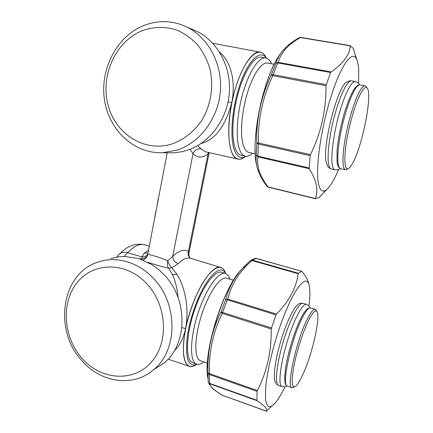 <?xml version="1.0" encoding="UTF-8"?>
<svg xmlns="http://www.w3.org/2000/svg" width="433" height="433" viewBox="0 0 433 433"><rect width="100%" height="100%" fill="white"/><g stroke="black" fill="none" stroke-linecap="round" stroke-linejoin="round"><path stroke-width="0.65" d="M174.596 350.297C179.554 346.173 183.224 338.92 185.6 328.539C189.519 308.226 184.815 286.76 176.956 274.354L171.869 267.805L178.179 263.659C182.986 259.004 187.116 257.207 190.574 258.279L220.949 267.518C222.963 268.195 224.5 270.04 225.561 273.055M196.555 364.472C193.816 366.448 191.386 367.07 189.27 366.334C182.91 363.016 181.703 350.427 185.654 328.555C192.079 295.49 211.954 262.869 220.949 267.518M139.843 258.869L141.71 258.696L141.954 256.877L144.146 253.3L147.989 252.932M190.634 258.295L190.569 258.252C188.35 256.563 187.63 254.29 188.409 251.421L188.81 253.722M209.188 152.638L188.945 253.045C188.29 252.731 189.221 258.095 190.569 258.252L190.552 258.268M178.098 297.639C177.194 288.502 175.305 280.811 172.437 274.56L168.605 268.216L171.869 267.805C169.893 266.008 168.556 263.681 167.847 260.823L172.697 256.374C172.886 259.838 174.71 262.263 178.179 263.659M196.344 364.564L193.632 366.053C185.849 369.203 181.465 357.761 184.187 337.356C186.861 317.01 196.403 291.339 206 278.002C214.178 267.172 220.251 264.617 224.224 270.344L225.441 272.86M208.333 152.448L208.056 153.861L208.955 152.589M148.113 262.398C155.149 264.725 161.985 266.663 168.605 268.216C167.225 266.306 166.976 263.838 167.847 260.823L167.847 260.823C161.228 257.749 147.745 253.651 147.648 254.777L167.203 152.784M190.022 149.293L193.015 153.693C194.628 150.067 197.313 148.481 201.069 148.93L197.621 145.645M225.799 273.477L225.404 272.801C221.615 267.367 215.823 269.867 208.029 280.297C198.893 293.125 189.8 317.665 187.213 337.128C185.156 357.555 188.106 366.735 196.079 364.673L197.004 364.256M141.808 259.562L141.71 258.696C144.893 258.458 146.868 257.153 147.648 254.777L147.648 254.777C147.052 257.418 145.456 259.145 142.858 259.968M192.934 362.843L191.435 362.02C185.27 357.496 186.417 333.627 194.558 309.968C202.633 286.278 215.087 269.829 221.718 272.26L225.598 273.407L228.429 275.724L229.928 279.155M266.327 58.038C264.736 54.601 262.701 52.637 260.217 52.139C251.497 49.643 237.657 73.182 231.844 102.653C225.647 132.141 229.219 157.98 237.966 159.127C240.385 159.642 242.973 158.705 245.727 156.308M219.488 52.052C229.679 60.404 236.315 78.795 231.785 102.643C225.571 125.169 216.051 138.571 203.229 142.836L200.896 143.61M203.786 361.928L203.656 362.031C200.999 364.142 198.66 364.846 196.642 364.137L195.353 363.39C189.297 358.897 190.525 335.001 198.66 311.284C206.72 287.528 219.071 271.009 225.598 273.407M245.5 156.437L242.875 158.234C238.334 160.551 234.686 158.7 231.92 152.681C226.399 140.481 228.391 108.818 237.003 83.531C245.549 58.146 258.014 46.407 264.449 55.018L266.171 57.822M110.691 258.609L117.592 256.991L124.893 256.455L139.112 258.631M153.417 369.858L163.972 363.114C187.608 344.354 188.16 299.652 164.502 275.15L158.635 269.521L152.113 264.725L139.117 258.631M200.582 360.819L199.185 360.029C193.778 355.829 195.018 334.097 202.379 312.61C209.68 291.09 220.819 276.027 226.713 278.192L233.511 280.227M245.809 156.259L245.197 156.6C240.872 158.803 237.408 157 234.81 151.198C229.614 139.453 231.601 109.176 239.812 84.998C247.968 60.723 259.822 49.367 265.949 57.535L266.382 58.119M82.622 361.49C53.443 331.499 60.826 274.587 96.857 262.485C114.577 255.703 136.86 261.267 152.34 277.244C178.125 302.137 178.466 350.026 153.563 369.733C133.461 387.4 101.501 382.842 82.622 361.49M252.547 153.239C249.938 155.674 247.503 156.649 245.24 156.156L241.132 155.198C238.902 154.668 237.057 152.681 235.595 149.233C231.179 138.961 232.148 114.491 238.377 92.559C244.575 70.59 254.691 55.808 261.559 57.221L265.808 57.984C268.13 58.439 270.008 60.366 271.437 63.765M187.067 150.343L181.611 151.799L173.757 152.827L167.777 152.795M145.818 282.706C125.029 261.24 92.657 262.241 76.814 282.976C60.663 303.419 63.467 338.297 82.681 359.119C101.641 380.217 133.802 382.436 151.469 362.042C169.444 341.978 166.857 303.869 145.818 282.706M245.24 156.156C243.048 155.631 241.241 153.65 239.812 150.208C235.509 139.94 236.57 115.427 242.81 93.447C249.013 71.423 259.048 56.588 265.808 57.984M191.824 29.19L197.02 31.43C217.75 41.671 231.238 66.958 229.349 92.765C227.493 118.582 210.714 141.694 189.216 149.601L187.072 150.343M143.42 25.677C116.363 36.767 99.763 69.697 104.488 99.958C108.992 130.268 134.111 153.818 162.521 152.725L177.005 150.121C199.683 142.814 217.918 119.01 220.316 91.866C222.762 64.739 208.787 37.855 187.088 27.144C172.675 20.346 158.121 19.858 143.42 25.677M255.264 153.867L248.748 152.367C246.74 151.891 245.094 150.045 243.811 146.836C239.996 137.385 241.067 115.102 246.74 95.195C252.379 75.261 261.424 61.789 267.513 63.05L274.23 64.273M172.588 143.783C145.158 152.914 115.757 134.544 108.136 105.295C100.131 76.186 115.259 41.622 142.1 30.765C153.547 26.554 165.834 26.343 177.378 30.315C184.859 33.698 191.559 38.477 197.491 44.659C202.812 51.522 206.866 59.261 209.659 67.884C214.081 85.577 211.093 105.073 201.783 120.39C194.276 131.437 184.074 139.545 172.588 143.783M243.828 267.426L247.519 263.302C236.586 273.347 229.301 285.471 225.663 299.685L227.341 299.809L222.535 312.399L220.933 312.052C211.585 331.093 207.266 351.444 207.981 373.105L257.337 390.528C266.934 372.007 271.556 351.488 271.193 328.972L222.253 313.4C212.987 332.133 208.717 352.218 209.448 373.663L209.328 374.529L207.981 373.105L208.203 381.798L209.54 383.357L209.328 374.529L257.078 391.362L256.931 400.655C261.126 403.459 264.022 405.737 265.613 407.496L267.085 410.549L266.723 411.339L222.4 395.291C218.237 392.747 214.914 390.414 212.424 388.287M251.032 260.217L255.172 258.425L256.352 258.398L252.385 260.136L250.577 260.504M247.519 263.302L250.442 260.634L252.033 260.542C239.633 271.09 231.536 283.913 227.747 299.003L276.46 314.087C289.114 301.211 296.356 287.756 298.18 273.732L252.033 260.542L252.385 260.136L298.369 273.272L298.18 273.732M271.361 327.905L222.535 312.399L222.253 313.4L220.933 312.052L225.663 299.685L227.747 299.003L227.341 299.809L275.967 314.888L271.193 328.972M222.876 395.502L222.768 395.464C218.481 392.834 215.212 390.534 212.96 388.574C210.784 386.647 209.691 385.04 209.686 383.762L208.203 381.798M308.913 284.411L307.879 280.773C306.721 277.991 304.735 274.879 301.915 271.437L301.639 271.269L298.369 273.272M285.033 386.68C279.967 397.213 275.518 403.686 271.691 406.105C270.04 407.042 268.676 406.917 267.61 405.721L265.927 401.618C265.326 397.342 265.348 391.589 265.992 384.352C267.805 368.851 272.828 347.731 279.393 328.154C291.29 293.19 304.718 274.246 308.464 283.344L308.989 284.741C310.212 289.179 310.207 296.275 308.967 306.039M266.825 411.253L222.4 395.291M275.967 314.888L276.46 314.087M257.078 391.362L257.337 390.528M278.684 385.494L277.807 384.872C274.625 381.397 277.364 360.359 284.108 338.931C290.819 317.481 299.479 301.85 303.16 303.354C301.108 303.084 299.766 303.235 299.127 303.804C294.922 305.048 286.868 320.94 280.957 340.549C275.025 360.142 272.72 378.745 275.475 382.577L275.832 383.189M316.501 310.916L315.284 309.341C313.476 308.848 310.807 312.106 307.268 319.116C296.378 340.094 285.996 387.665 292.08 387.665L294.148 386.999M302.607 375.097C299.257 382.334 296.54 386.247 294.462 386.837C291.458 386.642 291.458 378.805 294.467 363.33C297.531 348.668 303.419 330.785 308.485 320.528C312.366 312.843 315.127 309.801 316.767 311.408C321.167 315.251 312.29 354.584 302.607 375.097M267.015 186.379L268.011 186.888C264.043 181.638 261.186 176.534 259.432 171.576L257.933 170.12C256.212 165.081 255.708 160.042 256.428 155.009L257.944 156.156L258.322 144.01L256.78 143.063L258.474 142.971L310.445 154.63C321.021 133.148 326.195 110.166 325.962 85.696L272.768 75.683C262.582 97.355 257.814 119.784 258.474 142.971L258.322 144.01L310.136 155.658L309.249 168.718C312.989 174.759 315.343 180.247 316.323 185.172C317.21 190.076 316.896 194.531 315.37 198.525L268.011 186.888L266.863 186.179C262.961 181.037 260.054 175.879 258.138 170.705L258.138 170.705M350.373 45.665L300.697 37.406L299.019 37.774C293.033 41.195 288.032 45.027 284.01 49.275C280.075 53.508 277.369 58.228 275.897 63.44L277.797 62.958L273.066 74.638L271.237 74.914C260.969 96.878 256.147 119.595 256.78 143.063L256.428 155.009L258.036 156.86L309.249 168.718M298.564 38.277C292.67 41.622 287.831 45.276 284.037 49.248L283.647 49.806M300.675 37.4L299.587 37.525M326.13 84.603L273.066 74.638L272.768 75.683L271.237 74.914L275.897 63.44L278.181 62.325L331.093 71.9C343.288 63.537 349.68 54.856 350.265 45.86L300.405 37.563C288.275 44.345 280.865 52.599 278.181 62.325L277.797 62.958L330.617 72.533L325.962 85.696M268.195 187.126L267.264 186.607M356.895 59.792L353.122 48.166L350.265 45.86M327.094 189.167L318.829 197.697L315.37 198.525M338.671 169.325C334.114 180.225 329.892 187.132 326.006 190.033C322.369 192.528 319.835 190.32 318.407 183.408C315.451 169.022 320.604 130.452 330.482 98.383C340.327 66.222 351.796 49.974 356.283 58.515C357.615 60.912 358.427 64.777 358.73 70.103L358.578 83.526M330.617 72.533L331.093 71.9M310.136 155.658L310.445 154.63M347.152 81.891C338.184 83.959 322.082 145.818 326.206 162.207L327.776 166.38C328.187 167.365 329.367 168.237 331.321 168.994C330.043 168.691 329.129 167.008 328.577 163.95C326.953 155.009 329.681 133.229 335.18 113.478C340.668 93.69 347.78 79.991 351.623 80.852C349.469 80.776 347.98 81.123 347.152 81.891M366.762 87.623L365.874 86.216L365.116 85.831C363.969 85.637 362.551 86.817 360.857 89.366C355.861 96.868 349.177 117.327 345.631 136.303C342.065 155.312 342.211 169.195 345.491 169.812L346.33 169.768L347.731 168.881M352.343 163.728C350.692 166.635 349.247 168.296 347.997 168.713C344.327 169.98 343.683 157.401 347.033 138.528C350.357 119.703 357.106 98.551 362.118 90.979C364.153 87.91 365.755 86.876 366.93 87.888C373.159 92.364 362.253 147.35 352.343 163.728M116.688 257.137L118.837 254.696C120.758 252.39 123.659 251.73 127.546 252.715C133.981 246.101 139.637 243.454 144.525 244.775C135.81 242.805 127.54 245.809 119.703 253.787M148.535 250.079L144.146 253.3M147.821 253.673C146.89 255.876 144.936 256.948 141.954 256.877L127.546 252.715L124.325 256.455M172.697 256.374C179.024 250.518 184.263 248.867 188.409 251.421L208.056 153.861C202.444 158.126 197.426 158.067 193.015 153.693L172.697 256.374M176.956 274.354L172.437 274.56M185.6 328.539L181.86 327.7M237.966 159.127L205.664 151.848L201.069 148.93M203.229 142.836L202.612 142.419M231.785 102.643L228.094 101.879M158.299 199.18L159.09 195.056M157.276 204.511L158.137 199.056M155.95 211.423L155.804 212.186M155.642 212.056L154.819 217.323M240.872 270.235C223.455 286.83 202.13 356.262 207.997 378.55M212.96 388.574L212.181 388.071L208.711 383.497M256.726 400.216L209.54 383.357L209.686 383.762L256.931 400.655M301.639 271.269L256.504 258.441M282.089 386.669L281.223 386.052C278.127 382.604 280.936 361.55 287.674 340.078C294.37 318.58 302.943 302.889 306.532 304.367L303.16 303.354M301.119 317.887C304.188 312.041 306.634 308.799 308.453 308.161L310.602 307.933C308.734 307.419 306.001 310.645 302.413 317.622C291.366 338.492 281.093 385.965 287.371 386.041L287.463 386.074M280.281 53.952C263.881 75.158 250.187 141.093 256.623 165.173M259.432 171.576C257.759 166.64 257.294 161.736 258.036 156.86L257.944 156.156L309.092 167.977M315.397 198.736L268.211 187.132L315.386 198.731M331.321 168.994L334.925 169.823C333.675 169.519 332.793 167.842 332.273 164.789C330.736 155.853 333.54 134.046 339.05 114.258C344.538 94.432 351.585 80.69 355.336 81.534L351.623 80.852M354.34 88.749C359.081 83.423 357.566 85.501 359.969 84.879C358.784 84.679 357.328 85.842 355.601 88.381C350.503 95.845 343.797 116.244 340.316 135.177C336.809 154.148 337.09 168.026 340.49 168.67L338.319 166.873L337.112 162.997L337.015 150.603C337.967 140.14 340.111 128.655 343.456 116.158C345.599 108.38 349.35 97.257 354.097 89.111M189.27 366.334L168.123 359.114M149.304 246.079L144.525 244.775M196.079 364.673L193.632 366.053M225.404 272.801L224.224 270.344M205.664 151.848L206.119 151.951M196.642 364.137L192.745 362.778M260.217 52.139L212.738 43.251M157.114 204.381L157.174 205.058M154.657 217.187L154.716 217.859M265.949 57.535L264.449 55.018M245.197 156.6L242.875 158.234M153.563 369.733L163.972 363.114M207.385 363.179L200.414 360.759M173 152.865L162.521 152.725M235.628 276.968C221.669 296.583 207.126 342.443 207.212 367.595M197.02 31.43L187.088 27.144M301.714 271.269L255.649 258.328M271.691 406.105L267.085 410.549M308.464 283.344L307.879 280.773M286.868 385.792C286.164 386.707 284.535 386.988 281.975 386.631L278.576 385.457L276.563 384.125M306.532 304.367C308.816 305.628 309.974 306.78 309.996 307.825M292.08 387.665L287.371 386.041C284.178 385.532 283.907 377.625 286.559 362.318C289.488 347.39 295.642 328.679 301.027 318.066M310.602 307.933L315.284 309.341M294.462 386.837L292.795 387.719M316.767 311.408L315.879 309.752M255.362 155.507C253.251 130.712 262.582 85.875 275.015 62.742M350.384 45.671L300.697 37.406L299.246 37.639M326.006 190.033L320.036 196.598M356.283 58.515L353.674 49.541M355.336 81.534C357.799 82.465 359.157 83.569 359.422 84.836M334.925 169.823C337.518 169.947 339.201 169.509 339.981 168.502M340.49 168.67L345.491 169.812M359.969 84.879L365.116 85.831M347.997 168.713L346.33 169.768M366.93 87.888L365.874 86.216"/></g></svg>
